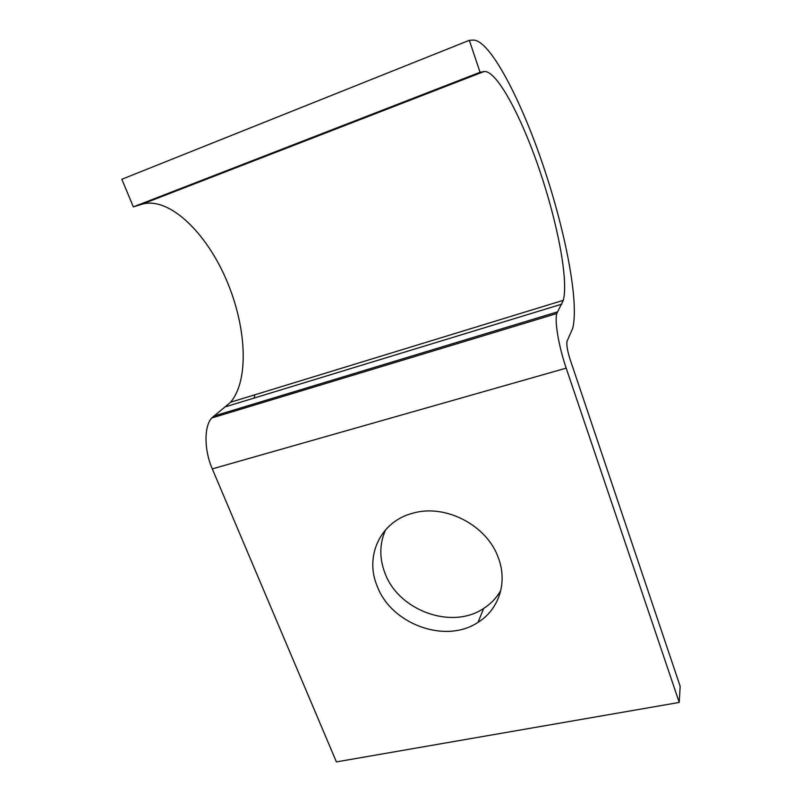 <?xml version="1.0" encoding="UTF-8"?>
<svg xmlns="http://www.w3.org/2000/svg" width="802" height="802" viewBox="0 0 802 802"><rect width="100%" height="100%" fill="white"/><g stroke="black" fill="none" stroke-linecap="round" stroke-linejoin="round"><path stroke-width="1.2" d="M500.799 590.432C496.618 597.791 490.904 603.796 483.656 608.447C451.757 630.111 398.454 610.543 384.96 573.109C379.206 557.991 379.456 543.505 385.692 529.641M377.11 585.951C390.995 624.146 445.481 644.277 478.062 622.312C498.814 609.55 507.766 582.713 498.423 558.062C487.295 525.37 445.331 503.566 412.87 513.2C380.539 521.31 364.439 555.997 377.11 585.951M484.017 71.548L480.057 72.29L133.343 206.876L141.984 204.219L484.017 71.548C496.518 69.794 521.3 116.35 539.415 169.713C557.641 223.146 568.558 280.058 563.315 300.319L556.799 313.532C554.453 321.021 558.713 346.314 566.192 368.138L679.234 702.432L680.166 686.301L570.102 359.386C567.445 351.015 566.413 344.98 567.004 341.281L572.678 328.429C579.234 302.735 565.801 232.69 543.505 166.545C521.34 100.571 490.233 40.28 473.501 40.1L469.33 40.311L480.057 72.29M133.343 206.876L121.834 179.277L469.33 40.311M254.144 398.053L254.835 394.805M141.984 204.219C169.112 196.37 206.044 232.52 226.164 279.347C246.515 326.163 249.452 379.807 230.625 402.213L211.708 418.012C203.959 426.413 204.039 449.962 212.289 468.889L336.399 761.9L679.234 702.432M212.289 468.889L566.192 368.138M213.673 416.128L557.44 311.898M225.974 406.654L561.821 304.148M478.062 622.312L483.656 608.447M211.708 418.012L556.799 313.532M230.625 402.213L563.315 300.319"/></g></svg>
